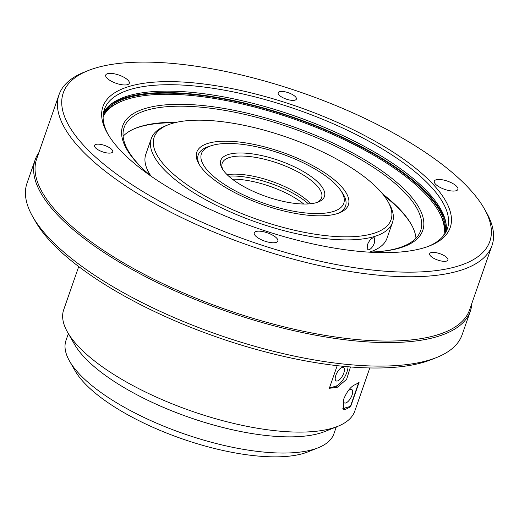 <?xml version="1.0" encoding="UTF-8"?>
<svg xmlns="http://www.w3.org/2000/svg" width="519" height="519" viewBox="0 0 519 519"><rect width="100%" height="100%" fill="white"/><g stroke="black" fill="none" stroke-linecap="round" stroke-linejoin="round"><path stroke-width="0.78" d="M373.219 237.76C370.89 238.708 368.964 241.03 367.433 244.728L367.802 249.736L369.022 249.814C371.247 248.815 373.083 246.441 374.517 242.691L374.394 237.819L373.219 237.76M343.572 399.435A7.636 3.166 118.9 0 0 344.35 402.887A7.636 3.166 118.9 0 0 352.057 395.089A7.636 3.166 118.9 0 0 351.739 389.529A7.636 3.166 118.9 0 0 347.938 391.138M343.786 373.051A7.636 3.166 118.9 0 0 343.468 367.491A7.636 3.166 118.9 0 0 335.832 375.334A7.636 3.166 118.9 0 0 336.072 380.855A7.636 3.166 118.9 0 0 343.786 373.051M343.494 399.649L343.662 409.348L345.667 409.27A154.111 53.665 19.2 0 0 350.662 406.552L359.057 382.438A154.111 53.665 -160.8 0 1 354.062 385.156C350.085 387.414 346.562 392.241 343.494 399.649M342.838 408.453A13.617 5.651 118.9 0 0 343.883 408.284L350.409 406.409L358.674 382.685M446.457 261.109A9.647 3.361 19.2 0 0 447.884 260.032A9.647 3.361 19.2 0 0 441.922 254.492A9.647 3.361 19.2 0 0 431.094 252.61A9.647 3.361 19.2 0 0 429.667 253.687A9.647 3.361 19.2 0 0 435.629 259.228A9.647 3.361 19.2 0 0 446.457 261.109M294.948 100.154A9.647 3.361 19.2 0 0 296.381 99.077A9.647 3.361 19.2 0 0 290.413 93.537A9.647 3.361 19.2 0 0 279.585 91.655A9.647 3.361 19.2 0 0 278.158 92.732A9.647 3.361 19.2 0 0 284.127 98.273A9.647 3.361 19.2 0 0 294.948 100.154M111.293 152.884A9.647 3.361 19.2 0 0 112.72 151.814A9.647 3.361 19.2 0 0 106.758 146.267A9.647 3.361 19.2 0 0 95.931 144.392A9.647 3.361 19.2 0 0 94.503 145.469A9.647 3.361 19.2 0 0 100.465 151.01A9.647 3.361 19.2 0 0 111.293 152.884M436.161 179.769A12.482 4.347 -160.8 0 1 450.174 182.201A12.482 4.347 -160.8 0 1 457.894 189.37A12.482 4.347 -160.8 0 1 456.045 190.765A12.482 4.347 -160.8 0 1 442.032 188.332A12.482 4.347 -160.8 0 1 434.319 181.163A12.482 4.347 -160.8 0 1 436.161 179.769M256.101 231.468A12.482 4.347 -160.8 0 1 270.114 233.9A12.482 4.347 -160.8 0 1 277.834 241.076A12.482 4.347 -160.8 0 1 275.985 242.464A12.482 4.347 -160.8 0 1 261.972 240.031A12.482 4.347 -160.8 0 1 254.258 232.862A12.482 4.347 -160.8 0 1 256.101 231.468M107.569 73.672A12.482 4.347 -160.8 0 1 121.576 76.105A12.482 4.347 -160.8 0 1 129.296 83.274A12.482 4.347 -160.8 0 1 127.447 84.668A12.482 4.347 -160.8 0 1 113.434 82.236A12.482 4.347 -160.8 0 1 105.72 75.06A12.482 4.347 -160.8 0 1 107.569 73.672M232.324 179.152A52.62 18.321 -160.8 0 1 303.745 204.025M228.652 176.11A54.956 19.138 -160.8 0 1 308.52 203.922M227.127 174.682A52.62 18.321 -160.8 0 1 310.596 203.746M222.898 169.694A52.62 18.321 -160.8 0 1 222.197 163.213A52.62 18.321 -160.8 0 1 229.988 157.341A52.62 18.321 -160.8 0 1 289.044 167.598A52.62 18.321 -160.8 0 1 321.585 197.823A52.62 18.321 -160.8 0 1 317.012 202.468M228.885 154.331A54.891 19.112 -160.8 0 1 299.444 169.376A54.891 19.112 -160.8 0 1 318.381 201.975A54.891 19.112 -160.8 0 1 316.298 202.682A54.891 19.112 -160.8 0 1 264.301 195.845A54.891 19.112 -160.8 0 1 222.126 168.454A54.891 19.112 -160.8 0 1 228.885 154.331M332.608 211.707A75.372 26.248 -160.8 0 1 233.868 190.051A75.372 26.248 -160.8 0 1 211.921 145.508A75.372 26.248 -160.8 0 1 212.569 145.314A75.372 26.248 -160.8 0 1 281.823 153.929A75.372 26.248 -160.8 0 1 340.639 190.33A75.372 26.248 -160.8 0 1 332.608 211.707M199.556 165.042A77.986 27.157 -160.8 0 1 209.118 146.371L211.921 145.508M208.683 143.166A80.257 27.948 -160.8 0 1 311.848 165.152A80.257 27.948 -160.8 0 1 339.543 212.816A80.257 27.948 -160.8 0 1 336.494 213.854A80.257 27.948 -160.8 0 1 260.467 203.857A80.257 27.948 -160.8 0 1 198.809 163.809A80.257 27.948 -160.8 0 1 208.683 143.166M340.639 190.33L342.293 192.75A77.986 27.157 -160.8 0 1 338.193 213.315M372.46 233.745A125.423 43.674 -160.8 0 1 211.239 199.38A125.423 43.674 -160.8 0 1 167.955 124.891A125.423 43.674 -160.8 0 1 172.723 123.269A125.423 43.674 -160.8 0 1 291.542 138.897A125.423 43.674 -160.8 0 1 387.894 201.482A125.423 43.674 -160.8 0 1 372.46 233.745M387.894 201.482L389.282 203.909A127.693 44.465 -160.8 0 1 392.481 222.508A127.693 44.465 -160.8 0 1 373.57 236.755A127.693 44.465 -160.8 0 1 230.261 211.875A127.693 44.465 -160.8 0 1 151.301 138.528A127.693 44.465 -160.8 0 1 165.366 125.929L167.955 124.891M150.847 175.844A127.693 44.465 -160.8 0 1 145.813 154.292L151.301 138.528M134.479 128.706A158.1 55.053 -160.8 0 1 140.506 126.655A158.1 55.053 -160.8 0 1 174.637 122.756M383.989 195.663A158.1 55.053 -160.8 0 1 411.762 225.265M123.113 136.231A156.978 54.664 -160.8 0 1 135.122 128.433A156.978 54.664 -160.8 0 1 141.758 126.13A156.978 54.664 -160.8 0 1 176.713 122.27M382.665 193.989A156.978 54.664 -160.8 0 1 411.431 224.656A156.978 54.664 -160.8 0 1 415.991 238.221M144.574 170.394A156.978 54.664 -160.8 0 1 124.106 127.564A156.978 54.664 -160.8 0 1 147.351 110.054A156.978 54.664 -160.8 0 1 323.532 140.643A156.978 54.664 -160.8 0 1 420.604 230.819A156.978 54.664 -160.8 0 1 397.353 248.329A156.978 54.664 -160.8 0 1 377.955 251.67M152.327 177.05A158.879 55.325 -160.8 0 1 143.971 169.843A158.879 55.325 -160.8 0 1 146.189 108.212A158.879 55.325 -160.8 0 1 355.398 154.441A158.879 55.325 -160.8 0 1 399.215 248.16A158.879 55.325 -160.8 0 1 378.773 251.605A158.879 55.325 -160.8 0 1 367.75 252.072M103.112 116.827A180.443 62.838 -160.8 0 1 122.166 101.049A180.443 62.838 -160.8 0 1 129.017 98.714A180.443 62.838 -160.8 0 1 299.969 121.193A180.443 62.838 -160.8 0 1 438.594 211.239A180.443 62.838 -160.8 0 1 443.726 235.438M103.229 114.673A181.579 63.234 -160.8 0 1 120.869 101.568L122.166 101.049M438.594 211.239L439.288 212.453A181.579 63.234 -160.8 0 1 444.971 233.68M103.326 113.804A181.579 63.234 -160.8 0 1 128.323 97.611A181.579 63.234 -160.8 0 1 326.347 130.49A181.579 63.234 -160.8 0 1 445.432 232.94M108.283 106.46A182.733 63.629 -160.8 0 1 127.408 97.105A182.733 63.629 -160.8 0 1 315.364 125.52A182.733 63.629 -160.8 0 1 446.113 224.104M103.495 112.74A181.579 63.234 -160.8 0 1 129.023 95.606A181.579 63.234 -160.8 0 1 328.43 129.075A181.579 63.234 -160.8 0 1 445.964 231.993M108.237 134.687A181.579 63.234 -160.8 0 1 104.364 109.444A181.579 63.234 -160.8 0 1 131.262 89.19A181.579 63.234 -160.8 0 1 335.047 124.566A181.579 63.234 -160.8 0 1 447.326 228.873A181.579 63.234 -160.8 0 1 428.616 246.253M130.146 86.154A183.869 64.025 -160.8 0 1 366.498 136.536A183.869 64.025 -160.8 0 1 429.946 245.74A183.869 64.025 -160.8 0 1 422.959 248.114A183.869 64.025 -160.8 0 1 248.77 225.207A183.869 64.025 -160.8 0 1 107.517 133.454A183.869 64.025 -160.8 0 1 130.146 86.154M456.383 266.597A225.836 78.641 -160.8 0 1 166.08 204.72A225.836 78.641 -160.8 0 1 88.146 70.59A225.836 78.641 -160.8 0 1 96.722 67.671A225.836 78.641 -160.8 0 1 310.673 95.807A225.836 78.641 -160.8 0 1 484.175 208.502A225.836 78.641 -160.8 0 1 456.383 266.597M484.175 208.502L486.251 212.141A229.242 79.829 -160.8 0 1 491.993 245.539A229.242 79.829 -160.8 0 1 458.043 271.113A229.242 79.829 -160.8 0 1 200.762 226.446A229.242 79.829 -160.8 0 1 59.01 94.756A229.242 79.829 -160.8 0 1 84.253 72.147L88.146 70.59M491.993 245.539L469.604 309.837A229.242 79.829 -160.8 0 1 435.649 335.41A229.242 79.829 -160.8 0 1 178.374 290.744A229.242 79.829 -160.8 0 1 36.622 159.054L59.01 94.756M471.868 303.33A230.378 80.224 -160.8 0 1 470.324 311.212A230.378 80.224 -160.8 0 1 436.207 336.915A230.378 80.224 -160.8 0 1 177.654 292.022A230.378 80.224 -160.8 0 1 35.201 159.69A230.378 80.224 -160.8 0 1 38.886 152.554M470.324 311.212L462.137 334.723A230.378 80.224 -160.8 0 1 436.771 357.448A230.378 80.224 -160.8 0 1 428.019 360.42A230.378 80.224 -160.8 0 1 209.767 331.725A230.378 80.224 -160.8 0 1 32.781 216.76A230.378 80.224 -160.8 0 1 27.014 183.194L35.201 159.69M436.771 357.448L431.581 359.524A225.836 78.641 -160.8 0 1 423.004 362.444A225.836 78.641 -160.8 0 1 209.053 334.307A225.836 78.641 -160.8 0 1 35.552 221.613L32.781 216.76M337.201 365.668L329.331 388.264A154.111 53.665 19.2 0 0 337.389 387.232L346.621 379.324L350.461 366.959M369.813 367.952L354.782 411.113A154.111 53.665 -160.8 0 1 337.811 426.313A154.111 53.665 -160.8 0 1 331.959 428.305A154.111 53.665 -160.8 0 1 185.951 409.108A154.111 53.665 -160.8 0 1 67.554 332.199A154.111 53.665 -160.8 0 1 63.701 309.746L78.726 266.584M337.811 426.313L324.842 431.51A142.764 49.714 -160.8 0 1 319.419 433.352A142.764 49.714 -160.8 0 1 241.711 431.717A142.764 49.714 -160.8 0 1 139.514 396.127A142.764 49.714 -160.8 0 1 74.489 344.324L67.554 332.199M241.711 431.717L241.367 431.652A141.856 49.396 -160.8 0 1 139.819 396.289L139.514 396.127M336.299 426.916L333.925 433.728A141.856 49.396 -160.8 0 1 318.309 447.715A141.856 49.396 -160.8 0 1 312.918 449.551A141.856 49.396 -160.8 0 1 178.53 431.879A141.856 49.396 -160.8 0 1 69.546 361.088A141.856 49.396 -160.8 0 1 65.991 340.425L68.365 333.613M318.309 447.715L307.936 451.874A132.78 46.236 -160.8 0 1 302.888 453.587A132.78 46.236 -160.8 0 1 177.102 437.05A132.78 46.236 -160.8 0 1 75.093 370.793L69.546 361.088M392.481 222.508L386.992 238.273A127.693 44.465 -160.8 0 1 369.658 252.039M329.416 388.03L335.611 386.246A13.617 5.651 118.9 0 0 348.035 366.758M343.883 408.284L345.667 409.27M335.611 386.246L337.389 387.232"/></g></svg>
